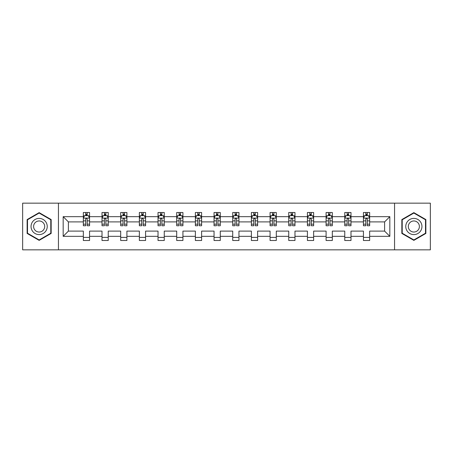 <?xml version="1.0" encoding="UTF-8"?>
<svg xmlns="http://www.w3.org/2000/svg" width="453" height="453" viewBox="0 0 453 453"><rect width="100%" height="100%" fill="white"/><g stroke="black" fill="none" stroke-linecap="round" stroke-linejoin="round"><path stroke-width="0.68" d="M394.557 249.841L430.35 249.841L430.35 203.159L394.557 203.159L394.557 249.841L58.443 249.841L58.443 203.159L22.65 203.159L22.65 249.841L58.443 249.841M369.659 236.336L369.659 231.104L384.603 231.104L389.829 236.336L369.659 236.336L369.659 240.503L363.436 240.503L363.436 236.336L350.99 236.336L350.99 240.503L344.761 240.503L344.761 236.336L332.315 236.336L332.315 240.503L326.092 240.503L326.092 236.336L313.64 236.336L313.64 240.503L307.417 240.503L307.417 236.336L294.971 236.336L294.971 240.503L288.742 240.503L288.742 236.336L276.296 236.336L276.296 240.503L270.073 240.503L270.073 236.336L257.621 236.336L257.621 240.503L251.398 240.503L251.398 236.336L238.946 236.336L238.946 240.503L232.723 240.503L232.723 236.336L220.277 236.336L220.277 240.503L214.054 240.503L214.054 236.336L201.602 236.336L201.602 240.503L195.379 240.503L195.379 236.336L182.927 236.336L182.927 240.503L176.704 240.503L176.704 236.336L164.258 236.336L164.258 240.503L158.029 240.503L158.029 236.336L145.583 236.336L145.583 240.503L139.36 240.503L139.36 236.336L126.908 236.336L126.908 240.503L120.685 240.503L120.685 236.336L108.239 236.336L108.239 240.503L102.01 240.503L102.01 236.336L89.564 236.336L89.564 240.503L83.341 240.503L83.341 236.336L63.171 236.336L63.171 216.664L83.341 216.664L83.341 212.497L89.564 212.497L89.564 216.664L102.01 216.664L102.01 212.497L108.239 212.497L108.239 216.664L120.685 216.664L120.685 212.497L126.908 212.497L126.908 216.664L139.36 216.664L139.36 212.497L145.583 212.497L145.583 216.664L158.029 216.664L158.029 212.497L164.258 212.497L164.258 216.664L176.704 216.664L176.704 212.497L182.927 212.497L182.927 216.664L195.379 216.664L195.379 212.497L201.602 212.497L201.602 216.664L214.054 216.664L214.054 212.497L220.277 212.497L220.277 216.664L232.723 216.664L232.723 212.497L238.946 212.497L238.946 216.664L251.398 216.664L251.398 212.497L257.621 212.497L257.621 216.664L270.073 216.664L270.073 212.497L276.296 212.497L276.296 216.664L288.742 216.664L288.742 212.497L294.971 212.497L294.971 216.664L307.417 216.664L307.417 212.497L313.64 212.497L313.64 216.664L326.092 216.664L326.092 212.497L332.315 212.497L332.315 216.664L344.761 216.664L344.761 212.497L350.99 212.497L350.99 216.664L363.436 216.664L363.436 212.497L369.659 212.497L369.659 216.664L389.829 216.664L389.829 236.336M394.557 203.159L58.443 203.159M363.436 216.664L363.436 221.896L350.99 221.896L350.99 216.664M350.99 236.336L350.99 231.104L363.436 231.104L363.436 236.336M344.761 216.664L344.761 221.896L332.315 221.896L332.315 216.664M332.315 236.336L332.315 231.104L344.761 231.104L344.761 236.336M326.092 216.664L326.092 221.896L313.64 221.896L313.64 216.664M313.64 236.336L313.64 231.104L326.092 231.104L326.092 236.336M307.417 216.664L307.417 221.896L294.971 221.896L294.971 216.664M294.971 236.336L294.971 231.104L307.417 231.104L307.417 236.336M288.742 216.664L288.742 221.896L276.296 221.896L276.296 216.664M276.296 236.336L276.296 231.104L288.742 231.104L288.742 236.336M270.073 216.664L270.073 221.896L257.621 221.896L257.621 216.664M257.621 236.336L257.621 231.104L270.073 231.104L270.073 236.336M251.398 216.664L251.398 221.896L238.946 221.896L238.946 216.664M238.946 236.336L238.946 231.104L251.398 231.104L251.398 236.336M232.723 216.664L232.723 221.896L220.277 221.896L220.277 216.664M220.277 236.336L220.277 231.104L232.723 231.104L232.723 236.336M214.054 216.664L214.054 221.896L201.602 221.896L201.602 216.664M201.602 236.336L201.602 231.104L214.054 231.104L214.054 236.336M195.379 216.664L195.379 221.896L182.927 221.896L182.927 216.664M182.927 236.336L182.927 231.104L195.379 231.104L195.379 236.336M176.704 216.664L176.704 221.896L164.258 221.896L164.258 216.664M164.258 236.336L164.258 231.104L176.704 231.104L176.704 236.336M158.029 216.664L158.029 221.896L145.583 221.896L145.583 216.664M145.583 236.336L145.583 231.104L158.029 231.104L158.029 236.336M139.36 216.664L139.36 221.896L126.908 221.896L126.908 216.664M126.908 236.336L126.908 231.104L139.36 231.104L139.36 236.336M120.685 216.664L120.685 221.896L108.239 221.896L108.239 216.664M108.239 236.336L108.239 231.104L120.685 231.104L120.685 236.336M102.01 216.664L102.01 221.896L89.564 221.896L89.564 216.664M89.564 236.336L89.564 231.104L102.01 231.104L102.01 236.336M83.341 216.664L83.341 221.896L68.397 221.896L68.397 231.104L83.341 231.104L83.341 236.336M63.171 216.664L68.397 221.896M384.603 231.104L384.603 221.896L369.659 221.896L369.659 216.664M365.803 215.605L367.298 215.605M347.128 215.605L348.623 215.605M328.453 215.605L329.948 215.605M309.784 215.605L311.279 215.605M291.109 215.605L292.604 215.605M272.434 215.605L273.929 215.605M253.765 215.605L255.254 215.605M235.09 215.605L236.585 215.605M216.415 215.605L217.91 215.605M197.746 215.605L199.235 215.605M179.071 215.605L180.566 215.605M160.396 215.605L161.891 215.605M141.721 215.605L143.216 215.605M123.052 215.605L124.547 215.605M104.377 215.605L105.872 215.605M85.702 215.605L87.197 215.605M83.341 237.395L89.564 237.395M102.01 237.395L108.239 237.395M120.685 237.395L126.908 237.395M139.36 237.395L145.583 237.395M158.029 237.395L164.258 237.395M176.704 237.395L182.927 237.395M195.379 237.395L201.602 237.395M214.054 237.395L220.277 237.395M232.723 237.395L238.946 237.395M251.398 237.395L257.621 237.395M270.073 237.395L276.296 237.395M288.742 237.395L294.971 237.395M307.417 237.395L313.64 237.395M326.092 237.395L332.315 237.395M344.761 237.395L350.99 237.395M363.436 237.395L369.659 237.395M68.397 231.104L63.171 236.336M389.829 216.664L384.603 221.896M51.161 219.563L39.145 212.627L27.129 219.563L27.129 233.437L39.145 240.373L51.161 233.437L51.161 219.563M401.839 219.563L401.839 233.437L413.855 240.373L425.871 233.437L425.871 219.563L413.855 212.627L401.839 219.563M87.197 214.116L85.702 214.116M84.507 215.821L83.341 215.821L83.341 212.497L85.702 212.497L85.702 215.668M83.341 224.19L83.341 225.753L85.702 225.753L85.702 224.19L83.341 224.19L83.341 221.896M89.564 221.896L89.564 225.753L87.197 225.753L87.197 219.093C86.699 218.136 86.2 218.136 85.702 219.093L85.702 224.19M88.392 215.821L89.564 215.821L89.564 212.497L87.197 212.497L87.197 215.668M89.564 218.159L88.318 215.668L84.581 215.668L83.341 218.159M105.872 214.116L104.377 214.116M103.182 215.821L102.01 215.821L102.01 212.497L104.377 212.497L104.377 215.668M102.01 224.19L102.01 225.753L104.377 225.753L104.377 224.19L102.01 224.19L102.01 221.896M108.239 221.896L108.239 225.753L105.872 225.753L105.872 219.093C105.373 218.136 104.875 218.136 104.377 219.093L104.377 224.19M107.067 215.821L108.239 215.821L108.239 212.497L105.872 212.497L105.872 215.668M108.239 218.159L106.993 215.668L103.256 215.668L102.01 218.159M124.547 214.116L123.052 214.116M121.857 215.821L120.685 215.821L120.685 212.497L123.052 212.497L123.052 215.668M120.685 224.19L120.685 225.753L123.052 225.753L123.052 224.19L120.685 224.19L120.685 221.896M126.908 221.896L126.908 225.753L124.547 225.753L124.547 219.093C124.048 218.136 123.55 218.136 123.052 219.093L123.052 224.19M125.741 215.821L126.908 215.821L126.908 212.497L124.547 212.497L124.547 215.668M126.908 218.159L125.662 215.668L121.931 215.668L120.685 218.159M32.135 222.451A8.092 8.092 0 0 0 35.096 233.51A8.092 8.092 0 0 0 46.155 230.549A8.092 8.092 0 0 0 43.188 219.49A8.092 8.092 0 0 0 32.135 222.451M34.349 223.731A5.538 5.538 0 0 0 36.376 231.296A5.538 5.538 0 0 0 43.941 229.269A5.538 5.538 0 0 0 41.914 221.704A5.538 5.538 0 0 0 34.349 223.731M50.787 219.779L50.787 233.221L39.145 239.943L27.503 233.221L27.503 219.779L39.145 213.057L50.787 219.779M406.845 222.451A8.092 8.092 0 0 0 409.812 233.51A8.092 8.092 0 0 0 420.865 230.549A8.092 8.092 0 0 0 417.904 219.49A8.092 8.092 0 0 0 406.845 222.451M409.059 223.731A5.538 5.538 0 0 0 411.086 231.296A5.538 5.538 0 0 0 418.651 229.269A5.538 5.538 0 0 0 416.624 221.704A5.538 5.538 0 0 0 409.059 223.731M425.497 219.779L425.497 233.221L413.855 239.943L402.213 233.221L402.213 219.779L413.855 213.057L425.497 219.779M143.216 214.116L141.721 214.116M140.526 215.821L139.36 215.821L139.36 212.497L141.721 212.497L141.721 215.668M139.36 224.19L139.36 225.753L141.721 225.753L141.721 224.19L139.36 224.19L139.36 221.896M145.583 221.896L145.583 225.753L143.216 225.753L143.216 219.093C142.718 218.136 142.219 218.136 141.721 219.093L141.721 224.19M144.411 215.821L145.583 215.821L145.583 212.497L143.216 212.497L143.216 215.668M145.583 218.159L144.337 215.668L140.606 215.668L139.36 218.159M161.891 214.116L160.396 214.116M159.201 215.821L158.029 215.821L158.029 212.497L160.396 212.497L160.396 215.668M158.029 224.19L158.029 225.753L160.396 225.753L160.396 224.19L158.029 224.19L158.029 221.896M164.258 221.896L164.258 225.753L161.891 225.753L161.891 219.093C161.393 218.136 160.894 218.136 160.396 219.093L160.396 224.19M163.086 215.821L164.258 215.821L164.258 212.497L161.891 212.497L161.891 215.668M164.258 218.159L163.012 215.668L159.275 215.668L158.029 218.159M180.566 214.116L179.071 214.116M177.876 215.821L176.704 215.821L176.704 212.497L179.071 212.497L179.071 215.668M176.704 224.19L176.704 225.753L179.071 225.753L179.071 224.19L176.704 224.19L176.704 221.896M182.927 221.896L182.927 225.753L180.566 225.753L180.566 219.093C180.068 218.136 179.569 218.136 179.071 219.093L179.071 224.19M181.761 215.821L182.927 215.821L182.927 212.497L180.566 212.497L180.566 215.668M182.927 218.159L181.681 215.668L177.95 215.668L176.704 218.159M199.235 214.116L197.746 214.116M196.545 215.821L195.379 215.821L195.379 212.497L197.746 212.497L197.746 215.668M195.379 224.19L195.379 225.753L197.746 225.753L197.746 224.19L195.379 224.19L195.379 221.896M201.602 221.896L201.602 225.753L199.235 225.753L199.235 219.093C198.742 218.136 198.244 218.136 197.746 219.093L197.746 224.19M200.43 215.821L201.602 215.821L201.602 212.497L199.235 212.497L199.235 215.668M201.602 218.159L200.356 215.668L196.625 215.668L195.379 218.159M217.91 214.116L216.415 214.116M215.22 215.821L214.054 215.821L214.054 212.497L216.415 212.497L216.415 215.668M214.054 224.19L214.054 225.753L216.415 225.753L216.415 224.19L214.054 224.19L214.054 221.896M220.277 221.896L220.277 225.753L217.91 225.753L217.91 219.093C217.412 218.136 216.913 218.136 216.415 219.093L216.415 224.19M219.105 215.821L220.277 215.821L220.277 212.497L217.91 212.497L217.91 215.668M220.277 218.159L219.031 215.668L215.294 215.668L214.054 218.159M236.585 214.116L235.09 214.116M233.895 215.821L232.723 215.821L232.723 212.497L235.09 212.497L235.09 215.668M232.723 224.19L232.723 225.753L235.09 225.753L235.09 224.19L232.723 224.19L232.723 221.896M238.946 221.896L238.946 225.753L236.585 225.753L236.585 219.093C236.087 218.136 235.588 218.136 235.09 219.093L235.09 224.19M237.78 215.821L238.946 215.821L238.946 212.497L236.585 212.497L236.585 215.668M238.946 218.159L237.706 215.668L233.969 215.668L232.723 218.159M255.254 214.116L253.765 214.116M252.57 215.821L251.398 215.821L251.398 212.497L253.765 212.497L253.765 215.668M251.398 224.19L251.398 225.753L253.765 225.753L253.765 224.19L251.398 224.19L251.398 221.896M257.621 221.896L257.621 225.753L255.254 225.753L255.254 219.093C254.762 218.136 254.263 218.136 253.765 219.093L253.765 224.19M256.455 215.821L257.621 215.821L257.621 212.497L255.254 212.497L255.254 215.668M257.621 218.159L256.375 215.668L252.644 215.668L251.398 218.159M273.929 214.116L272.434 214.116M271.239 215.821L270.073 215.821L270.073 212.497L272.434 212.497L272.434 215.668M270.073 224.19L270.073 225.753L272.434 225.753L272.434 224.19L270.073 224.19L270.073 221.896M276.296 221.896L276.296 225.753L273.929 225.753L273.929 219.093C273.431 218.136 272.933 218.136 272.434 219.093L272.434 224.19M275.124 215.821L276.296 215.821L276.296 212.497L273.929 212.497L273.929 215.668M276.296 218.159L275.05 215.668L271.319 215.668L270.073 218.159M292.604 214.116L291.109 214.116M289.914 215.821L288.742 215.821L288.742 212.497L291.109 212.497L291.109 215.668M288.742 224.19L288.742 225.753L291.109 225.753L291.109 224.19L288.742 224.19L288.742 221.896M294.971 221.896L294.971 225.753L292.604 225.753L292.604 219.093C292.106 218.136 291.607 218.136 291.109 219.093L291.109 224.19M293.799 215.821L294.971 215.821L294.971 212.497L292.604 212.497L292.604 215.668M294.971 218.159L293.725 215.668L289.988 215.668L288.742 218.159M311.279 214.116L309.784 214.116M308.589 215.821L307.417 215.821L307.417 212.497L309.784 212.497L309.784 215.668M307.417 224.19L307.417 225.753L309.784 225.753L309.784 224.19L307.417 224.19L307.417 221.896M313.64 221.896L313.64 225.753L311.279 225.753L311.279 219.093C310.781 218.136 310.282 218.136 309.784 219.093L309.784 224.19M312.474 215.821L313.64 215.821L313.64 212.497L311.279 212.497L311.279 215.668M313.64 218.159L312.394 215.668L308.663 215.668L307.417 218.159M329.948 214.116L328.453 214.116M327.259 215.821L326.092 215.821L326.092 212.497L328.453 212.497L328.453 215.668M326.092 224.19L326.092 225.753L328.453 225.753L328.453 224.19L326.092 224.19L326.092 221.896M332.315 221.896L332.315 225.753L329.948 225.753L329.948 219.093C329.45 218.136 328.957 218.136 328.453 219.093L328.453 224.19M331.143 215.821L332.315 215.821L332.315 212.497L329.948 212.497L329.948 215.668M332.315 218.159L331.069 215.668L327.338 215.668L326.092 218.159M348.623 214.116L347.128 214.116M345.933 215.821L344.761 215.821L344.761 212.497L347.128 212.497L347.128 215.668M344.761 224.19L344.761 225.753L347.128 225.753L347.128 224.19L344.761 224.19L344.761 221.896M350.99 221.896L350.99 225.753L348.623 225.753L348.623 219.093C348.125 218.136 347.627 218.136 347.128 219.093L347.128 224.19M349.818 215.821L350.99 215.821L350.99 212.497L348.623 212.497L348.623 215.668M350.99 218.159L349.744 215.668L346.007 215.668L344.761 218.159M367.298 214.116L365.803 214.116M364.608 215.821L363.436 215.821L363.436 212.497L365.803 212.497L365.803 215.668M363.436 224.19L363.436 225.753L365.803 225.753L365.803 224.19L363.436 224.19L363.436 221.896M369.659 221.896L369.659 225.753L367.298 225.753L367.298 219.093C366.8 218.136 366.301 218.136 365.803 219.093L365.803 224.19M368.493 215.821L369.659 215.821L369.659 212.497L367.298 212.497L367.298 215.668M369.659 218.159L368.419 215.668L364.682 215.668L363.436 218.159M89.53 218.097L83.369 218.097M89.564 224.19L87.197 224.19M85.702 220.854L83.341 220.854M89.564 220.854L87.197 220.854M87.197 214.903L85.702 214.903M108.205 218.097L102.044 218.097M108.239 224.19L105.872 224.19M104.377 220.854L102.01 220.854M108.239 220.854L105.872 220.854M105.872 214.903L104.377 214.903M126.88 218.097L120.713 218.097M126.908 224.19L124.547 224.19M123.052 220.854L120.685 220.854M126.908 220.854L124.547 220.854M124.547 214.903L123.052 214.903M145.549 218.097L139.388 218.097M145.583 224.19L143.216 224.19M141.721 220.854L139.36 220.854M145.583 220.854L143.216 220.854M143.216 214.903L141.721 214.903M164.224 218.097L158.063 218.097M164.258 224.19L161.891 224.19M160.396 220.854L158.029 220.854M164.258 220.854L161.891 220.854M161.891 214.903L160.396 214.903M182.899 218.097L176.738 218.097M182.927 224.19L180.566 224.19M179.071 220.854L176.704 220.854M182.927 220.854L180.566 220.854M180.566 214.903L179.071 214.903M201.574 218.097L195.407 218.097M201.602 224.19L199.235 224.19M197.746 220.854L195.379 220.854M201.602 220.854L199.235 220.854M199.235 214.903L197.746 214.903M220.243 218.097L214.082 218.097M220.277 224.19L217.91 224.19M216.415 220.854L214.054 220.854M220.277 220.854L217.91 220.854M217.91 214.903L216.415 214.903M238.918 218.097L232.757 218.097M238.946 224.19L236.585 224.19M235.09 220.854L232.723 220.854M238.946 220.854L236.585 220.854M236.585 214.903L235.09 214.903M257.593 218.097L251.426 218.097M257.621 224.19L255.254 224.19M253.765 220.854L251.398 220.854M257.621 220.854L255.254 220.854M255.254 214.903L253.765 214.903M276.262 218.097L270.101 218.097M276.296 224.19L273.929 224.19M272.434 220.854L270.073 220.854M276.296 220.854L273.929 220.854M273.929 214.903L272.434 214.903M294.937 218.097L288.776 218.097M294.971 224.19L292.604 224.19M291.109 220.854L288.742 220.854M294.971 220.854L292.604 220.854M292.604 214.903L291.109 214.903M313.612 218.097L307.451 218.097M313.64 224.19L311.279 224.19M309.784 220.854L307.417 220.854M313.64 220.854L311.279 220.854M311.279 214.903L309.784 214.903M332.287 218.097L326.12 218.097M332.315 224.19L329.948 224.19M328.453 220.854L326.092 220.854M332.315 220.854L329.948 220.854M329.948 214.903L328.453 214.903M350.956 218.097L344.795 218.097M350.99 224.19L348.623 224.19M347.128 220.854L344.761 220.854M350.99 220.854L348.623 220.854M348.623 214.903L347.128 214.903M369.631 218.097L363.47 218.097M369.659 224.19L367.298 224.19M365.803 220.854L363.436 220.854M369.659 220.854L367.298 220.854M367.298 214.903L365.803 214.903"/></g></svg>
